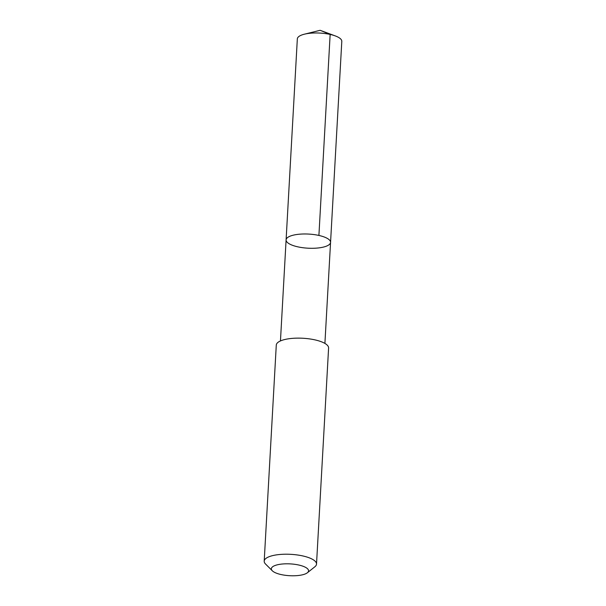 <?xml version="1.0" encoding="UTF-8"?>
<svg xmlns="http://www.w3.org/2000/svg" width="606" height="606" viewBox="0 0 606 606"><rect width="100%" height="100%" fill="white"/><g stroke="black" fill="none" stroke-linecap="round" stroke-linejoin="round"><path stroke-width="0.91" d="M294.319 245.922A22.263 7.067 3.2 0 1 286.1 239.893A22.263 7.067 3.2 0 1 308.727 234.083A22.263 7.067 3.2 0 1 330.558 242.377A22.263 7.067 3.2 0 1 317.711 248.021A22.263 7.067 3.2 0 1 294.319 245.922M341.799 41.375A22.27 7.067 -176.8 0 0 335.338 35.936A22.27 7.067 -176.8 0 0 333.588 35.345A22.27 7.067 -176.8 0 0 304.363 34.201A22.27 7.067 -176.8 0 0 297.334 38.89L286.1 239.893A22.263 7.067 3.2 0 1 308.727 234.083A22.263 7.067 3.2 0 1 330.558 242.377L341.799 41.375M307.378 572.753L314.847 566.792A26.194 8.31 -176.8 0 0 316.514 564.095L328.596 348.018A26.194 8.31 -176.8 0 0 318.923 340.92A26.194 8.31 -176.8 0 0 291.403 338.451A26.194 8.31 -176.8 0 0 276.283 345.094L264.201 561.171A26.194 8.31 -176.8 0 0 265.549 564.034L272.314 570.791A18.634 5.916 -176.8 0 0 289.623 575.7A18.634 5.916 -176.8 0 0 307.378 572.753A18.634 5.916 -176.8 0 0 301.682 565.792A18.634 5.916 -176.8 0 0 279.351 564.398A18.634 5.916 -176.8 0 0 272.314 570.791M316.514 564.095A26.194 8.31 -176.8 0 0 306.848 557.005A26.194 8.31 -176.8 0 0 279.321 554.535A26.194 8.31 -176.8 0 0 264.201 561.171M318.907 235.446L330.149 34.444L320.12 30.3L304.363 34.201M320.12 30.3L335.338 35.936M324.907 343.42L330.558 242.377M280.457 340.936L286.1 239.893"/></g></svg>
